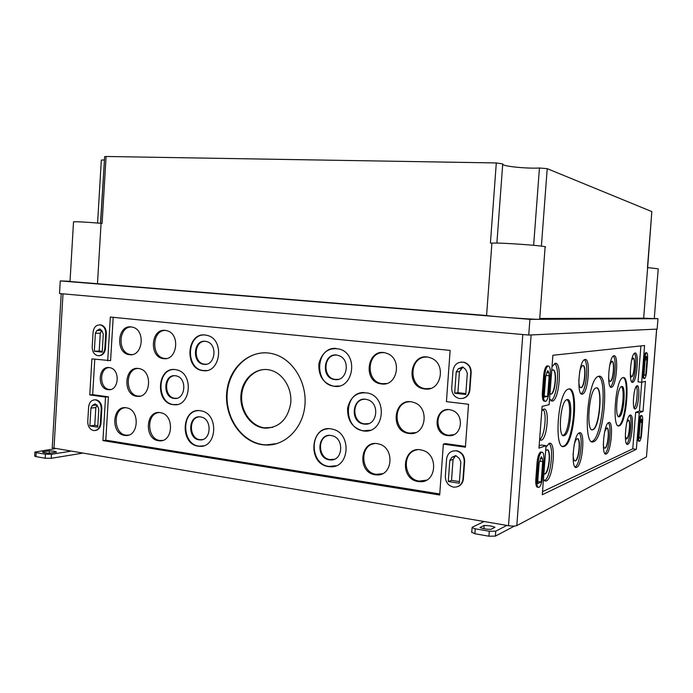 <?xml version="1.0" encoding="UTF-8"?>
<svg xmlns="http://www.w3.org/2000/svg" width="693" height="693" viewBox="0 0 693 693"><rect width="100%" height="100%" fill="white"/><g stroke="black" fill="none" stroke-linecap="round" stroke-linejoin="round"><path stroke-width="1.04" d="M631.583 360.386L633.107 358.116C635.637 358.385 634.043 376.533 631.436 376.853L631.332 376.871M633.107 358.116C635.879 357.285 634.407 376.516 631.669 376.888L630.275 374.359M634.364 353.352C637.473 356.254 635.299 379.556 631.704 381.808M635.022 353.006C639.31 351.819 636.997 381.67 632.761 382.285C628.412 384.372 630.474 354.218 634.762 353.084L635.022 353.006M609.771 364.899L611.919 361.235C614.882 361.486 613.175 380.994 610.152 381.401L609.996 381.427M611.919 361.235C615.133 360.308 613.574 380.968 610.394 381.445C609.494 381.6 608.887 380.258 608.584 377.408M613.288 356.046C617.03 358.957 614.587 384.676 610.368 386.807M613.963 355.734C618.927 354.418 616.475 386.477 611.564 387.248C606.54 389.605 608.679 357.198 613.651 355.83L613.963 355.734M582.856 365.514C586.425 365.748 584.563 387.11 580.925 387.647L580.682 387.682M579.513 372.643C580.344 368.633 581.366 366.276 582.579 365.592L582.83 365.523C586.694 364.457 585.013 387.075 581.184 387.69C579.677 387.777 578.88 385.221 578.794 380.007M584.364 359.745C589.041 362.682 586.209 391.727 581.046 393.659M585.048 359.485C591.008 357.978 588.374 393.061 582.458 394.066C576.429 396.82 578.646 361.322 584.632 359.606L585.048 359.485M552.893 369.932C557.146 370.149 555.119 393.39 550.788 394.083L550.441 394.135M551.715 370.634L552.832 369.941C557.415 368.728 555.63 393.355 551.074 394.135L549.956 393.841M554.539 363.574C560.299 366.519 557.025 399.029 550.788 400.71M552.026 366.597L555.214 363.349C562.309 361.642 559.494 399.826 552.451 401.1L549.566 398.969M628.317 420.14C630.838 420.46 629.036 438.487 626.446 438.842L626.325 438.868M626.818 422.306L628.213 420.166C631.098 418.711 629.478 438.426 626.68 438.886L625.32 436.382M629.651 415.402C632.692 418.39 630.232 441.623 626.637 443.815M630.119 415.116C634.58 412.959 632.051 443.563 627.711 444.317C623.353 446.465 625.753 416.346 630.032 415.15L630.119 415.116M606.86 427.979C609.771 428.3 607.813 447.669 604.816 448.12L604.634 448.154M604.712 431.47L606.713 428.014C610.048 426.368 608.307 447.591 605.058 448.163C604.166 448.345 603.577 447.02 603.308 444.204M608.307 422.825C611.954 425.84 609.138 451.49 604.928 453.543M608.74 422.583C613.903 420.149 611.183 453.092 606.15 454.019C601.117 456.444 603.672 424.073 608.627 422.626L608.74 422.583M577.416 438.738C580.916 439.067 578.724 460.256 575.112 460.854L574.843 460.897M574.055 445.426C574.93 441.684 575.944 439.483 577.104 438.825L577.182 438.799C581.21 436.867 579.305 460.161 575.381 460.906C573.908 461.036 573.146 458.567 573.111 453.508M579.027 433.021C583.584 436.088 580.24 465.064 575.095 466.9M579.391 432.848C585.602 429.989 582.622 466.129 576.55 467.342C570.504 470.183 573.276 434.71 579.244 432.908L579.391 432.848M547.089 449.835C551.247 450.173 548.787 473.206 544.507 473.977L544.109 474.029M545.625 450.84L546.751 449.904C551.541 447.661 549.471 473.094 544.785 474.038L543.875 473.917M548.865 443.529C554.469 446.664 550.511 479.097 544.308 480.656M545.893 447.323L549.125 443.425C556.531 440.098 553.283 479.539 546.032 481.072L543.451 479.513M621.335 386.625C625.095 388.678 622.409 415.324 618.312 416.519M621.638 386.503C626.333 384.745 623.847 415.999 619.221 416.753C614.552 418.996 616.831 387.846 621.439 386.573L621.638 386.503M623.05 377.59C630.491 375.095 626.498 424.532 619.17 425.823C611.746 429.504 615.375 379.66 622.704 377.702L623.05 377.59C629.712 378.699 625.355 424.601 618.468 425.693L618.173 425.753M596.482 387.881C602.858 388.227 599.237 428.057 592.688 429.634L592.099 429.747M596.145 387.915C603.127 385.507 599.861 427.91 592.939 429.669C585.75 433.558 588.885 389.475 595.928 387.985L596.145 387.915M598.388 376.36C607.865 379.288 601.784 439.648 591.796 441.432L591.579 441.493M598.726 376.273C609.623 373.042 604.235 439.613 593.451 441.736C582.518 447.132 587.326 379.392 598.128 376.464L598.726 376.273M566.813 399.67C572.357 401.732 568.858 434.372 562.967 435.351L562.907 435.369M567.021 399.61C573.648 397.28 570.746 434.338 564.206 435.576C557.631 438.574 560.187 401.663 566.701 399.714L567.021 399.61M568.849 388.981C578.3 390.064 573.042 444.386 563.296 446.214L562.586 446.327M568.667 389.016C579.149 385.75 574.488 444.274 564.119 446.37C553.664 451.308 557.726 392.195 568.095 389.197L568.667 389.016M636.321 386.347C638.279 389.535 636.702 405.422 634.156 408.125M637.058 385.75C640.471 384.398 638.556 408.402 635.212 408.905C631.825 410.551 633.593 386.711 636.928 385.793L637.058 385.75M543.017 409.494C547.297 412.881 544.559 437.257 539.622 439.587M541.796 410.81L543.719 409.156C549.844 406.973 547.366 439.033 541.328 440.211L539.613 439.613M272.678 427.373L264.345 427.824C251.507 426.048 241.19 411.893 241.614 396.985C241.883 382.068 252.841 369.412 265.74 369.482M263.643 428.014C249.636 426.117 238.929 409.511 241.112 393.511C243.044 377.46 257.406 366.199 271.18 370.374C283.35 373.848 292.255 388.712 290.714 403.283C287.751 419.317 279.305 427.616 265.376 428.187L263.643 428.014M277.079 443.555L266.051 444.897L262.552 444.551C242.117 441.545 226.039 418.78 227.079 395.244C227.858 371.682 245.608 351.992 266.181 352.815M262.084 444.689C239.969 441.484 223.389 415.185 227.009 390.142C230.223 365.003 252.936 347.418 274.697 354.34C293.529 360.022 307.285 383.186 304.851 405.925C302.616 428.698 284.78 446.084 265.592 445.036L262.084 444.689M338.323 379.34L335.499 379.435C322.323 378.499 323.068 354.366 336.261 355.093M334.849 379.573C319.698 378.265 323.977 350.303 338.556 355.561C350.944 358.974 347.436 381.687 334.875 379.573L334.849 379.573M339.284 385.975L334.398 386.209C313.686 384.632 315.35 346.665 336.079 348.406M333.965 386.304C323.302 383.515 318.278 375.978 318.901 363.686C322.054 351.949 329.036 347.106 339.847 349.168C358.887 354.521 353.456 389.475 334.147 386.33L333.965 386.304M368.641 423.596L364.648 423.873C351.68 422.747 351.533 399.489 364.483 399.255M364.024 424.064C348.787 422.505 352.538 394.837 367.359 399.67C380.119 402.728 377.538 425.745 364.639 424.133L364.024 424.064M370.253 430.214L363.556 430.777C343.174 428.906 343.416 392.29 363.816 392.507M363.141 430.916C352.356 427.953 347.184 420.348 347.617 408.09C350.537 396.361 357.484 391.389 368.459 393.174C388.071 397.999 384.087 433.402 364.249 431.029L363.141 430.916M334.321 459.251L330.024 459.598C317.888 458.35 317.099 436.373 329.149 435.429M329.374 459.823C315.02 458.151 317.862 431.696 331.999 435.698C344.516 438.115 343.087 461.027 330.5 459.927L329.374 459.823M336.062 465.748L328.924 466.424C309.832 464.362 309.035 429.738 328.049 428.828M328.491 466.58C306.237 463.894 310.785 422.947 332.683 429.253C351.94 433.073 349.731 468.347 330.37 466.753L328.491 466.58M415.609 432.588L409.814 433.108C393.113 431.618 392.732 402.321 409.407 401.775M408.835 433.446C388.886 431.341 394.031 395.859 413.4 402.364C429.816 406.505 426.403 435.516 409.762 433.541L408.835 433.446M386.547 383.506L382.536 383.688C365.358 382.458 366.389 351.689 383.575 352.668M382.536 383.688L381.505 383.931C361.538 382.164 367.55 346.128 386.677 353.343C402.616 358.047 397.739 386.677 381.522 383.939M430.544 388.409L425.805 388.704C407.986 387.413 409.043 356.089 426.888 357.086M424.861 388.972C403.967 387.084 410.516 350.138 430.431 357.865C446.82 362.907 441.597 391.788 424.87 388.972L425.823 388.712M453.733 434.693L448.57 435.239C434.866 434.035 434.268 410.438 447.912 409.667M447.652 435.594C430.977 433.835 435.369 404.686 451.515 410.178C465.116 413.678 462.222 437.292 448.423 435.663L447.652 435.594M382.467 473.709L376.178 474.341C360.655 472.678 359.269 445.27 374.61 443.607M375.156 474.757C356.419 472.487 360.195 438.704 378.647 443.962C394.811 447.141 393.139 476.108 376.871 474.913L375.156 474.757M426.438 480.18L419.204 481.089C403.248 479.374 401.568 451.801 417.281 449.809M418.243 481.531C398.709 479.14 402.763 444.62 421.968 450.173C438.626 453.543 436.919 482.813 420.149 481.696L418.243 481.531M198.189 446.153C179.418 444.04 181.722 407.319 200.433 410.732L201.637 410.958C218.997 414.137 216.987 448.016 199.575 446.292L198.189 446.153M198.484 410.611C180.44 410.897 181.999 446.231 200.069 446.153L203.525 445.798M200.537 416.926C187.89 414.639 187.214 439.778 199.913 439.89C211.218 441.06 212.517 419.083 201.247 417.065L200.537 416.926M199.402 416.848C188.002 417.411 189.224 439.717 200.658 439.7L202.651 439.535M202.988 370.625C184.121 369.196 186.434 332.276 205.249 335.014L207.683 335.507C224.922 339.856 220.495 373.536 203.118 370.642L202.988 370.625M205.033 334.988C186.573 333.342 185.152 369.395 203.612 370.556L206.705 370.504M205.345 341.294C193.156 339.483 191.666 363.453 203.898 364.301C215.185 366.225 218.044 344.369 206.852 341.606L205.345 341.294M205.319 341.294C193.624 340.635 192.957 363.418 204.643 364.189L206.393 364.189M173.137 404.643C154.825 402.936 157.068 366.597 175.329 369.594L177.036 369.932C193.962 373.544 190.852 407.016 173.856 404.721L173.137 404.643M174.35 369.516C156.531 368.815 156.549 404.08 174.359 404.617L177.373 404.461M175.45 375.762C163.375 373.752 162.301 397.955 174.437 398.44C185.473 399.965 187.474 378.257 176.49 375.961L175.45 375.762M174.948 375.71C163.687 375.658 163.929 397.921 175.199 398.293L176.897 398.241M107.987 389.665C96.795 388.678 98.172 365.705 109.312 367.593L110.213 367.766C120.651 369.854 118.798 391.199 108.333 389.7L107.987 389.665M109.243 367.593C98.83 367.896 99.246 389.137 109.676 389.475L110.733 389.483M136.781 396.292C122.488 394.993 124.238 366.086 138.487 368.477L139.709 368.711C152.988 371.448 150.606 398.198 137.266 396.344L136.781 396.292M138.184 368.442C124.688 368.546 125.078 395.686 138.583 396.11L140.281 396.084M163.557 358.627C148.874 357.579 150.676 328.239 165.306 330.388L167.108 330.752C180.622 334.061 177.157 360.975 163.565 358.627L166.571 358.48M165.627 330.422C151.637 329.764 150.883 357.527 164.856 358.446M129.487 354.669C115.289 353.673 117.03 324.818 131.176 326.905L132.839 327.235C145.963 330.362 142.68 356.956 129.496 354.669L132.311 354.547M131.54 326.949C118.035 326.36 117.325 353.621 130.821 354.495M158.463 440.713C143.858 439.076 145.643 409.909 160.204 412.638L160.993 412.785C174.584 415.142 173.12 442.203 159.485 440.817L158.463 440.713M159.139 412.543C145.521 413.4 147.107 440.557 160.776 440.497L162.786 440.367M124.575 435.386C110.456 433.818 112.179 405.128 126.256 407.779L126.984 407.917C140.177 410.161 138.747 436.885 125.528 435.481L124.575 435.386M125.364 407.701C112.188 408.48 113.617 435.213 126.845 435.178L128.595 435.083M576.515 467.333L575.32 467.099M643.892 375.389L645.755 374.991L646.941 359.988L646.3 356.107L645.088 360.291L643.892 375.389M643.936 374.809L645.755 374.991M645.183 359.823L646.941 359.988M638.903 438.34L640.8 437.491L641.978 422.565L641.363 418.91L640.098 423.302L638.903 438.34M638.989 437.266L640.8 437.491M640.28 422.358L641.978 422.565M537.586 483.593L541.146 481.999L542.697 461.564L542.368 458.515L541.346 456.748L539.145 462.959L537.586 483.593M537.742 481.496L541.146 481.999M539.587 461.131L542.697 461.564M544.126 397.158L547.643 396.396L549.202 375.831L548.882 372.626L547.791 370.59L545.703 376.403L544.126 397.158M544.213 396.006L547.643 396.396M545.928 375.493L549.202 375.831M97.808 425.762L94.759 425.294L95.825 407.562L97.133 405.18M90.922 408.108L89.865 425.944L97.722 427.165L98.796 409.251L97.661 406.193L95.149 403.88L92.394 405.431L90.922 408.108L95.825 407.562M94.759 425.294L89.865 425.944M102.261 351.386L99.203 351.03L100.268 333.203L101.793 330.379M95.383 333.298L94.317 351.238L102.218 352.157L103.292 334.147L102.157 331.124L99.87 328.932L96.855 330.561L95.383 333.298L100.268 333.203M99.203 351.03L94.317 351.238M465.843 393.589L457.908 392.671L459.442 371.595L462.95 367.03M456.219 371.985L454.677 393.208L465.774 394.499L467.325 373.18L465.739 369.568L462.759 366.969L458.29 368.78L456.219 371.985L459.442 371.595M457.908 392.671L454.677 393.208M459.424 481.592L451.533 480.37L453.057 459.433L455.751 455.578M449.8 460.447L448.276 481.531L459.303 483.238L460.845 462.058L459.26 458.402L455.76 455.578L451.862 457.328L449.8 460.447L453.057 459.433M451.533 480.37L448.276 481.531M643.598 372.132L644.577 359.702C644.975 355.743 645.625 353.43 646.526 352.737C647.444 352.85 647.782 355.015 647.548 359.225L646.578 371.517C646.179 375.485 645.529 377.824 644.611 378.543C643.702 378.465 643.364 376.325 643.598 372.132L642.801 372.054L643.788 359.624C644.178 355.674 644.828 353.352 645.737 352.668L646.032 352.694M644.299 378.508L643.823 378.465C642.905 378.378 642.567 376.247 642.801 372.054M638.6 435.221L639.578 422.851C639.994 418.737 640.67 416.302 641.623 415.549C642.506 415.601 642.827 417.645 642.593 421.673L641.623 433.905C641.207 438.037 640.523 440.488 639.57 441.276C638.695 441.242 638.366 439.232 638.6 435.221L637.803 435.126L638.79 422.756C639.206 418.65 639.882 416.216 640.834 415.454L641.155 415.497M639.232 441.233L638.781 441.172C637.906 441.146 637.577 439.128 637.803 435.126M543.416 392.74L544.707 375.641C545.261 370.27 546.37 367.047 548.024 365.982C549.8 365.973 550.563 368.893 550.311 374.748L549.029 391.58C548.484 396.976 547.357 400.233 545.677 401.36C543.918 401.42 543.165 398.544 543.416 392.74L542.368 392.619L543.659 375.528C544.213 370.157 545.322 366.944 546.985 365.878L547.765 365.956M544.863 401.264L544.629 401.238C542.879 401.299 542.117 398.423 542.368 392.619M536.85 479.452L538.14 462.456C538.738 456.8 539.916 453.361 541.675 452.148C543.364 452.035 544.074 454.738 543.823 460.239L542.55 476.975C541.952 482.657 540.757 486.131 538.972 487.413C537.309 487.56 536.607 484.909 536.85 479.452L535.81 479.296L537.092 462.309C537.69 456.652 538.877 453.213 540.635 452.001L541.502 452.122M538.08 487.274L537.933 487.257C536.269 487.404 535.559 484.753 535.81 479.296M87.751 421.595L88.626 406.964C89.293 402.148 91.563 399.783 95.435 399.87C99.203 400.926 101.126 403.898 101.213 408.792L100.329 423.518C99.679 428.248 97.462 430.596 93.685 430.57C89.83 429.565 87.855 426.567 87.751 421.595M94.508 399.818L96.067 399.809C99.835 400.857 101.758 403.828 101.845 408.723L100.97 423.432C100.468 427.607 98.579 429.963 95.313 430.509M92.195 346.95L93.07 332.242C93.841 327.105 96.284 324.671 100.398 324.948C103.907 326.1 105.682 328.984 105.726 333.593L104.834 348.397C104.089 353.447 101.706 355.864 97.67 355.665C94.075 354.547 92.247 351.646 92.195 346.95M99.619 324.844L101.039 324.939C104.539 326.091 106.315 328.976 106.358 333.584L105.466 348.371C104.877 352.928 102.772 355.379 99.16 355.717M451.715 388.08L452.979 370.686C454.166 364.371 457.77 361.581 463.782 362.318C468.425 363.938 470.746 367.359 470.755 372.583L469.473 390.107C468.347 396.231 464.873 399.012 459.069 398.475C454.201 396.942 451.749 393.477 451.715 388.08M461.062 362.075L464.197 362.283C468.832 363.894 471.153 367.316 471.162 372.531L469.88 390.046C469.256 394.707 466.796 397.522 462.526 398.492M445.33 476.308L446.578 459.026C447.539 453.317 450.745 450.589 456.202 450.848C461.46 452.234 464.137 455.821 464.249 461.59L462.976 479.01C462.066 484.528 459 487.24 453.759 487.153C448.284 485.888 445.469 482.276 445.33 476.308M452.858 451.013L456.626 450.727C461.876 452.113 464.553 455.691 464.665 461.46L463.392 478.863C462.95 482.718 461.062 485.308 457.726 486.625M641.735 382.25L639.457 411.027L635.646 412.352L632.761 448.847L636.365 449.324L542.298 494.733L546.023 445.651L541.337 445.027L539.154 445.781M632.761 448.847L542.524 491.683M640.895 345.92L638.054 381.886L641.675 382.259L645.417 381.358L643.035 411.434L639.267 412.768L636.365 449.324M635.646 412.352L639.267 412.768M639.457 411.027L643.035 411.434M546.023 445.651L538.972 448.137L542.134 406.358L549.133 404.66L552.884 355.266L644.585 345.53L641.675 382.259M439.76 493.962L105.795 440.176L108.411 396.829L92.671 394.646L89.769 394.915L91.909 358.887L110.585 360.637L113.193 317.325M92.671 394.646L94.785 359.234M465.462 446.396L445.313 443.598L443.364 444.126L439.683 495.01L102.919 440.609L105.535 397.115L89.769 394.915M108.411 396.829L105.535 397.115M105.795 440.176L102.919 440.609M107.718 360.793L110.343 317.048L450.129 350.398L446.431 401.619L468.537 404.288L465.401 447.193L443.364 444.126M61.738 293.728L525.337 334.754M529.876 334.996L656.643 329.123M61.218 293.685L52.226 447.825L508.506 525.684C512.378 526.247 515.15 526.221 516.805 525.606L646.465 456.886L656.687 329.166M491.9 243.139C500.589 242.437 551.117 246.214 545.114 247.106L539.691 319.083C545.521 320.296 495.097 316.918 486.581 315.523L491.9 243.139L490.419 243.061L496.301 162.95L502.728 163.903L496.89 243.096M643.658 318.174L647.652 267.602L658.22 268.806L654.261 318.633L643.658 318.174L539.734 318.477M73.519 221.873L70.019 281.505L97.47 283.714L101.074 223.302L102.105 223.354L106.09 156.479L496.301 162.95M73.519 221.855C75.745 221.526 84.936 222.003 101.074 223.302M502.694 164.336C503.465 166.398 527.087 168.745 539.44 168.009L547.219 168.659L651.836 211.599L647.652 267.602M100.667 223.267L104.643 156.618L106.09 156.479M104.435 160.014L100.502 223.25M101.334 160.066L104.271 159.996M651.836 211.599L647.47 267.567M97.47 283.714L486.581 315.523M657.969 318.693L529.92 319.352L60.265 280.908L59.529 293.537L528.742 335.048L657.146 329.106L657.969 318.693L654.279 318.408M60.265 280.908L70.036 281.323M529.92 319.352L528.742 335.048M514.431 526.065L495.374 536.122L495.746 531.167L506.895 525.407M471.742 532.259L474.87 533.74L488.92 536.209L495.374 536.122M490.878 529.365C486.139 529.287 482.519 528.664 480.015 527.494L484.19 525.45C488.842 525.528 492.437 526.143 494.967 527.304L490.878 529.365M483.948 528.724L484.19 525.45M474.87 533.74L475.233 528.802L472.089 527.616L472.401 527.13L484.06 521.534M475.233 528.802L489.293 531.245L495.746 531.167M81.991 453.257L51.213 458.316L51.455 454.279L70.305 451.273M35.958 456.618L36.192 452.598L34.884 452.079L34.65 456.089L35.958 456.618L45.201 458.246L51.213 458.316M49.671 453.196C45.452 453.066 43.061 452.659 42.498 451.957L49.359 450.892C53.517 451.022 55.89 451.429 56.497 452.122L49.671 453.196M49.22 453.187L49.359 450.892M34.884 452.079L55.102 448.692M36.192 452.598L45.443 454.21L51.455 454.279M645.651 357.527L646.829 357.631M640.739 420.157L641.865 420.287M540.341 458.229L542.368 458.515M546.699 372.401L548.882 372.626M96.942 404.946L92.394 405.431M101.732 330.483L96.855 330.561M461.503 368.416L458.29 368.78M455.11 456.34L451.862 457.328M644.577 359.702L643.788 359.624M639.578 422.851L638.79 422.756M544.707 375.641L543.659 375.528M538.14 462.456L537.092 462.309M100.329 423.518L100.97 423.432M101.213 408.792L101.845 408.723M104.834 348.397L105.466 348.371M105.726 333.593L106.358 333.584M636.971 385.776L636.806 387.846M63.002 293.858L53.976 448.501M656.626 329.166L646.465 456.886M531.124 335.005L516.805 525.606M522.808 334.546L508.506 525.684M539.44 168.009L533.645 245.287M547.219 168.659L541.389 246.136M488.92 536.209L489.293 531.245M45.201 458.246L45.443 454.21M632.077 382.172L632.761 382.285M610.715 387.11L611.564 387.248M581.323 393.884L582.458 394.066M550.961 400.849L552.451 401.1M626.974 444.178L627.711 444.317M605.232 453.846L606.15 454.019M544.412 480.743L546.032 481.072M618.433 416.614L619.221 416.753M618.468 425.693L619.17 425.823M591.796 441.432L593.451 441.736M562.967 435.351L564.206 435.576M563.296 446.214L564.119 446.37M634.675 408.818L635.212 408.905M539.986 439.96L541.328 440.211M266.077 428.005L265.376 428.187M266.051 444.897L265.592 445.036M335.525 379.435L334.875 379.573M334.58 386.226L334.147 386.33M365.263 423.943L364.639 424.133M331.141 459.702L330.5 459.927M330.804 466.588L330.37 466.753M410.732 433.194L409.762 433.541M449.324 435.308L448.423 435.663M377.884 474.497L376.871 474.913M421.093 481.254L420.149 481.696M200.069 446.153L199.575 446.292M200.658 439.7L199.913 439.89M203.612 370.556L203.118 370.642M204.643 364.189L203.898 364.301M174.359 404.617L173.856 404.721M175.199 398.293L174.437 398.44M109.676 389.475L108.333 389.7M138.583 396.11L137.266 396.344M160.776 440.497L159.485 440.817M126.845 435.178L125.528 435.481M645.737 352.668L646.526 352.737M640.834 415.454L641.623 415.549M546.985 365.878L548.024 365.982M540.635 452.001L541.675 452.148M96.067 399.809L95.435 399.87M101.039 324.939L100.398 324.948M97.592 223.016L101.334 160.057M472.089 527.616L471.725 532.536"/></g></svg>
